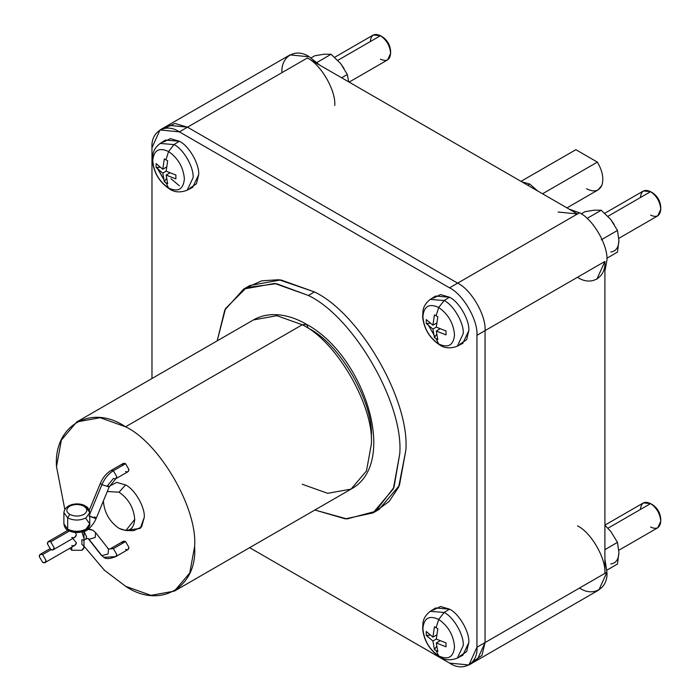 <?xml version="1.0" encoding="UTF-8"?>
<svg xmlns="http://www.w3.org/2000/svg" width="700" height="700" viewBox="0 0 700 700"><rect width="100%" height="100%" fill="white"/><g stroke="black" fill="none" stroke-linecap="round" stroke-linejoin="round"><path stroke-width="1.05" d="M107.625 548.24L108.509 549.01L108.132 553.901L101.902 555.669L88.987 539.262L95.218 537.495L88.987 539.262L88.034 538.423L88.987 539.262L88.034 538.423L85.619 539.14L86.608 536.952L84.228 531.86L86.608 536.952L85.619 539.14L83.685 540.251L81.891 539.674L81.891 544.407C84.63 546.359 84.63 548.319 81.891 550.27L84 547.339L84 531.16M69.816 548.258L71.741 550.27L71.741 547.146L71.741 550.27L81.891 550.27L71.741 550.27L69.816 548.258M85.96 518.604L89.74 523.88L85.96 529.165C79.861 532.009 73.771 532.009 67.681 529.165L68.276 530.477L67.681 529.165L67.681 517.904L63.892 512.628L67.681 517.904C73.771 520.747 79.861 520.747 85.96 517.904L89.74 512.628L85.96 517.904C79.861 520.747 73.771 520.747 67.681 517.904L69.711 514.386L67.681 517.904L67.681 529.165C73.771 532.009 79.861 532.009 85.96 529.165L89.74 523.88C90.414 524.65 89.416 526.531 86.756 529.532C80.868 533.207 74.707 533.523 68.276 530.477C65.905 529.506 64.444 527.31 63.892 523.88L67.681 529.165L63.892 523.88L63.892 512.628C64.978 503.528 79.301 501.935 85.365 506.039L83.93 506.179C87.763 508.918 87.763 511.648 83.93 514.386C79.188 516.6 74.445 516.6 69.711 514.386C74.445 516.6 79.188 516.6 83.93 514.386C87.763 511.648 87.763 508.918 83.93 506.179C79.188 503.965 74.445 503.965 69.711 506.179C65.87 508.918 65.87 511.648 69.711 514.386C65.87 511.648 65.87 508.918 69.711 506.179C74.445 503.965 79.188 503.965 83.93 506.179L85.365 506.039L89.74 512.628C89.197 509.198 87.736 507.001 85.365 506.039M95.594 532.595L92.803 530.163L88.112 529.349L92.803 530.163L95.594 532.595L95.218 537.495L95.594 532.595L108.509 549.01L108.132 553.901L101.902 555.669L103.81 557.34L101.019 554.907L88.104 538.492L101.019 554.907L103.81 557.34C105.884 559.186 109.865 558.95 115.763 556.622L116.751 554.444L113.374 548.608L108.579 549.08L113.374 548.608L116.751 554.444L115.763 556.622L103.81 557.34M115.763 556.622L127.951 549.587L128.931 547.409L125.562 541.572L113.374 548.608L125.562 541.572L128.931 547.409C128.721 549.631 127.601 550.279 125.562 549.351M81.891 531.886L83.983 538.466M51.004 549.719L42.613 554.566L45.99 560.403L45.001 562.59L42.613 562.354L39.244 556.509L40.232 554.33L42.613 554.566L51.004 549.719M45.001 562.59L74.716 545.431L76.396 542.85L72.826 538.44L76.396 542.85C75.731 545.379 74.183 546.271 71.741 545.536M122.194 465.649C122.404 463.426 123.532 462.779 125.562 463.706L113.374 470.741L116.751 476.577L115.763 478.765L113.374 478.529L107.625 485.529L109.174 486.938L101.902 484.706L89.74 514.202L101.902 484.706C104.641 478.415 108.465 473.76 113.374 470.741L110.994 470.505L113.374 470.741L125.562 463.706L123.183 463.47L110.994 470.505C106.33 473.349 102.786 477.619 100.354 483.298L101.902 484.706L100.354 483.298L89.259 510.213M50.741 549.579L47.364 543.742L48.352 541.564L50.741 541.791L69.37 531.038L50.741 541.791L54.11 547.636L53.121 549.815L50.741 549.579C52.771 550.506 53.9 549.859 54.11 547.636L50.741 541.791C48.703 540.872 47.583 541.52 47.364 543.742L50.741 549.579M527.721 185.22L529.751 184.048L521.885 181.851L529.751 184.048L537.617 190.934L529.751 184.048L527.721 185.22M575.872 149.704L597.371 162.111L575.872 149.704L520.992 181.335M577.483 277.279C591.045 286.527 606.13 277.821 604.905 261.441L604.905 573.37C606.13 558.416 591.045 532.298 577.483 525.884C591.045 532.298 606.13 558.416 604.905 573.37L606.935 572.197L604.905 559.064L606.935 572.197C608.16 588.569 593.075 597.275 579.512 588.035M558.093 212.03L577.483 213.955L579.512 212.782L569.153 209.143L579.512 212.782C593.075 219.196 608.16 245.315 606.935 260.269L604.905 271.058L606.935 260.269C608.16 245.315 593.075 219.196 579.512 212.782L449.523 287.831C463.085 294.245 478.17 320.364 476.945 335.317L476.945 647.246L468.912 665L449.523 663.084C463.085 672.324 478.17 663.617 476.945 647.246L476.945 335.317L485.065 330.627L485.065 642.556L476.945 647.246L485.065 642.556L477.032 660.31L485.065 642.556L481.976 655.384L472.544 661.911L481.976 655.384L485.065 642.556L485.065 330.627L476.945 335.317C478.17 320.364 463.085 294.245 449.523 287.831L179.384 131.871L449.523 287.831L457.651 283.141C471.214 289.555 486.29 315.674 485.065 330.627C486.29 315.674 471.214 289.555 457.651 283.141C471.214 289.555 486.29 315.674 485.065 330.627L604.905 261.441L596.872 279.195M372.995 512.934L379.085 509.416L399.438 485.389L405.851 450.24C409.938 400.382 359.678 313.32 314.457 291.935L308.359 295.453C353.579 316.838 403.848 403.9 399.761 453.758L393.348 488.906L372.995 512.934L345.336 518.858L314.851 510.011L346.99 518.945L375.585 511.306L393.986 487.34L399.761 453.758C403.848 403.9 353.579 316.838 308.359 295.453L276.395 283.666L246.444 287.613L225.531 308.56L217.192 340.856L224.779 310.039L243.731 289.047L274.715 283.439L308.359 295.453L314.457 291.935L280.814 279.921L249.83 285.53L243.731 289.047M640.447 509.46C641.095 502.766 644.481 500.806 650.597 503.597L607.959 528.22L650.597 503.597L643.423 502.889L604.905 525.131M618.852 550.244L657.781 527.765L660.756 521.194C660.109 513.747 656.722 507.885 650.597 503.597L652.636 504.77C657.536 508.2 660.24 512.89 660.756 518.84C660.24 512.89 657.536 508.2 652.636 504.77L650.597 503.597C656.722 507.885 660.109 513.747 660.756 521.194C660.109 527.887 656.722 529.839 650.597 527.056M370.309 41.571C370.956 34.877 374.342 32.917 380.467 35.709L337.82 60.331L380.467 35.709L373.284 35L334.67 57.295M349.125 82.11L387.642 59.876L390.618 53.305C389.979 45.859 386.592 39.996 380.467 35.709L382.498 36.881C387.398 40.311 390.101 45.001 390.618 50.96C390.101 45.001 387.398 40.311 382.498 36.881L380.467 35.709C386.592 39.996 389.979 45.859 390.618 53.305C389.979 59.999 386.592 61.959 380.467 59.168M640.447 197.54C641.095 190.838 644.481 188.886 650.597 191.669L607.959 216.291L650.597 191.669L643.423 190.96L604.809 213.255M618.852 238.315L657.781 215.836L660.756 209.265C660.109 201.819 656.722 195.956 650.597 191.669L652.636 192.841C657.536 196.271 660.24 200.961 660.756 206.92C660.24 200.961 657.536 196.271 652.636 192.841L650.597 191.669C656.722 195.956 660.109 201.819 660.756 209.265C660.109 215.959 656.722 217.919 650.597 215.127M438.707 655.918L439.766 656.924L438.707 655.918C448.236 660.266 453.512 657.221 454.519 646.791C453.512 657.221 448.236 660.266 438.707 655.918L436.1 650.615L438.707 655.918C429.17 649.259 423.902 640.124 422.896 628.539C423.902 640.124 429.17 649.259 438.707 655.918M459.795 656.206L466.585 651.674L468.816 642.556L462.823 655.235L457.31 658.114L463.242 645.558C464.1 635.136 453.591 616.936 444.132 612.465L438.707 619.404C448.236 626.071 453.512 635.197 454.519 646.791C453.512 635.197 448.236 626.071 438.707 619.404L436.1 627.716L437.824 628.705L436.284 639.065L446.023 642.906L446.023 646.8L436.284 642.959L437.824 651.534L436.1 650.615L437.824 651.534L436.284 642.959L440.02 640.798L436.284 642.959L446.023 646.8L446.023 642.906L436.284 639.065L437.824 628.705L434.455 626.762L432.906 637.114L436.651 634.952L432.906 637.114L434.455 626.762L436.1 627.716L438.707 619.404C429.17 615.064 423.902 618.109 422.896 628.539C423.902 618.109 429.17 615.064 438.707 619.404L444.132 612.465C453.591 616.936 464.1 635.136 463.242 645.558L457.31 658.114C450.485 660.669 444.64 660.266 439.766 656.924C429.8 650.361 424.086 641.034 422.625 628.959L423.019 622.423C423.176 621.863 423.605 616.35 430.299 611.327L444.132 612.465L449.523 609.14L444.132 612.465L430.299 611.327L435.549 607.985L449.523 609.14C459.069 613.655 469.683 632.03 468.816 642.556C469.683 632.03 459.069 613.655 449.523 609.14L440.51 606.515L433.186 610.129M438.707 343.998L439.766 344.995L438.707 343.998C448.236 348.338 453.512 345.293 454.519 334.863C453.512 345.293 448.236 348.338 438.707 343.998L436.1 338.686L438.707 343.998C429.17 337.33 423.902 328.195 422.896 316.61C423.902 328.195 429.17 337.33 438.707 343.998M459.795 344.286L466.585 339.745L468.816 330.627L462.823 343.306L457.31 346.185L463.242 333.629C464.1 323.207 453.591 305.007 444.132 300.536L438.707 307.475C448.236 314.142 453.512 323.277 454.519 334.863C453.512 323.277 448.236 314.142 438.707 307.475L436.1 315.796L437.824 316.776L436.284 327.136L446.023 330.977L446.023 334.871L436.284 331.03L437.824 339.605L436.1 338.686L437.824 339.605L436.284 331.03L440.02 328.869L436.284 331.03L446.023 334.871L446.023 330.977L436.284 327.136L437.824 316.776L434.455 314.834L432.906 325.194L436.651 323.033L432.906 325.194L434.455 314.834L436.1 315.796L438.707 307.475C429.17 303.135 423.902 306.18 422.896 316.61C423.902 306.18 429.17 303.135 438.707 307.475L444.132 300.536C453.591 305.007 464.1 323.207 463.242 333.629L457.31 346.185C450.485 348.74 444.64 348.338 439.766 344.995C429.8 338.433 424.086 329.114 422.625 317.03L423.019 310.494C423.176 309.934 423.605 304.421 430.299 299.399L444.132 300.536L449.523 297.211L444.132 300.536L430.299 299.399L435.549 296.056L449.523 297.211C459.069 301.726 469.683 320.101 468.816 330.627C469.683 320.101 459.069 301.726 449.523 297.211L440.51 294.586L433.186 298.2M168.569 188.037L169.627 189.035L168.569 188.037C178.106 192.377 183.374 189.332 184.38 178.903C183.374 189.332 178.106 192.377 168.569 188.037L165.97 182.726L168.569 188.037C159.031 181.37 153.764 172.235 152.758 160.65C153.764 172.235 159.031 181.37 168.569 188.037M189.665 188.317L196.446 183.785L198.686 174.668L192.692 187.346L187.171 190.225L193.104 177.669C193.961 167.248 183.452 149.048 174.002 144.576L168.569 151.515C178.106 158.183 183.374 167.309 184.38 178.903C183.374 167.309 178.106 158.183 168.569 151.515L165.97 159.827L167.694 160.816L166.145 171.176L175.884 175.018L175.884 178.911L166.145 175.07L167.694 183.645L165.97 182.726L167.694 183.645L166.145 175.07L169.89 172.909L166.145 175.07L175.884 178.911L175.884 175.018L166.145 171.176L167.694 160.816L164.316 158.874L162.776 169.225L166.513 167.064L162.776 169.225L164.316 158.874L165.97 159.827L168.569 151.515C159.031 147.175 153.764 150.22 152.758 160.65C153.764 150.22 159.031 147.175 168.569 151.515L174.002 144.576C183.452 149.048 193.961 167.248 193.104 177.669L187.171 190.225C180.355 192.78 174.51 192.377 169.627 189.035C159.67 182.472 153.956 173.145 152.486 161.07L152.88 154.534C153.037 153.974 153.466 148.461 160.16 143.439L174.002 144.576L179.384 141.251L174.002 144.576L160.16 143.439L165.41 140.096L179.384 141.251C188.93 145.766 199.544 164.141 198.686 174.668C199.544 164.141 188.93 145.766 179.384 141.251L170.38 138.626L163.056 142.24M610.794 531.449L617.461 542.386L618.914 552.379C618.695 559.326 615.991 563.185 610.794 563.938C615.991 563.185 618.695 559.326 618.914 552.379L617.461 564.051L606.874 570.168L617.461 564.051L618.914 552.379L617.461 542.386L610.794 531.44L604.905 525.271L610.794 531.44M614.171 224.464L610.794 219.511L617.461 230.457L618.914 240.459C618.695 247.406 615.991 251.256 610.794 252.009C615.991 251.256 618.695 247.406 618.914 240.459L617.461 252.123L606.874 258.239L617.461 252.123L618.914 240.459L617.461 230.457L610.794 219.52M344.033 68.504L340.655 63.551L347.331 74.498L348.688 81.856L347.331 74.498L340.655 63.551L344.033 68.504M371.324 437.342C374.141 402.999 339.517 343.017 308.359 328.283L306.574 324.345C364.236 355.206 399.28 463.347 351.102 489.09L366.476 470.934L371.324 444.377C374.412 406.709 336.438 340.926 302.269 324.765L306.574 324.345L302.269 324.765C336.438 340.926 374.412 406.709 371.324 444.377L366.476 470.934L351.102 489.09L327.688 493.325L302.269 484.251M302.269 324.765L125.562 426.79C159.731 442.951 197.706 508.725 194.617 546.403L189.77 572.95L174.396 591.106L150.981 595.35L125.562 586.267C159.731 609.56 197.706 587.633 194.617 546.403C197.706 508.725 159.731 442.951 125.562 426.79C91.394 403.498 53.419 425.425 56.508 466.664L64.803 509.338L56.508 466.664L61.355 440.108L76.729 421.951L100.144 417.707L125.562 426.79L302.269 324.765L276.85 315.691L253.435 319.935L276.85 315.691L302.269 324.765M125.562 484.925L119.061 492.179C128.52 498.785 133.744 507.841 134.741 519.339L125.878 530.521L119.061 528.386C128.52 532.7 133.744 529.681 134.741 519.339C133.744 507.841 128.52 498.785 119.061 492.179L107.275 491.531L119.061 492.179L125.562 484.925C134.82 489.3 145.11 507.124 144.279 517.335C145.11 507.124 134.82 489.3 125.562 484.925L116.655 482.387L109.515 486.15L116.655 482.387L125.562 484.925M125.878 530.521L133.691 530.688L141.593 526.934L144.279 517.335L140.227 528.413L129.369 529.883M115.763 478.765L116.751 476.577L113.374 470.741C108.465 473.76 104.641 478.415 101.902 484.706L109.174 486.938L115.763 478.765L127.951 471.73L128.931 469.543L125.562 463.706L128.931 469.543C128.721 471.765 127.601 472.412 125.562 471.494M122.194 543.515C122.404 541.293 123.532 540.645 125.562 541.572L123.183 541.336L110.994 548.371L113.374 548.608L108.509 549.01M84 546.21L104.466 570.281L125.562 586.267L104.466 570.281L84 546.21M103.381 500.972L103.381 501.226C104.379 512.724 109.611 521.78 119.061 528.386C109.611 521.78 104.379 512.724 103.381 501.226L103.381 500.972M334.766 105.481C335.991 90.527 320.915 64.409 307.344 57.995L577.483 213.955L457.651 283.141L187.513 127.181L457.651 283.141L187.513 127.181L179.384 131.871L187.513 127.181L168.123 125.256L187.513 127.181L307.344 57.995C320.915 64.409 335.991 90.527 334.766 105.481M324.406 54.171L331.082 54.285L340.655 63.551L331.082 54.285L324.406 54.171L314.834 55.738L324.406 54.171M311.115 57.881L314.834 55.738L311.115 57.881M316.969 62.431L331.082 54.285L316.969 62.431M341.635 77.788L347.331 74.498L341.635 77.788M594.545 210.131L601.212 210.245L610.794 219.511L601.212 210.245L594.545 210.131L584.964 211.697L594.545 210.131M581.245 213.841L584.964 211.697L581.245 213.841M587.099 218.4L601.212 210.245L587.099 218.4M601.274 239.811L617.461 230.457L601.274 239.811M604.905 549.64L617.461 542.386L604.905 549.64M166.469 178.439L164.316 181.694L165.97 182.726L164.316 181.694L166.469 178.439M162.776 173.119L164.316 181.694L162.776 173.119L166.145 171.176L162.776 173.119L156.117 167.492L162.776 173.119M160.011 167.256L156.117 167.492L160.011 167.256M156.117 163.607L156.117 167.492L156.117 163.607L162.776 169.225L156.117 163.607M157.972 169.4L163.59 179.139L157.194 167.431M170.957 178.701L179.384 185.806M436.608 334.408L434.455 337.654L436.1 338.686L434.455 337.654L436.608 334.408M432.906 329.079L434.455 337.654L432.906 329.079L436.284 327.136L432.906 329.079L426.256 323.461L432.906 329.079M430.15 323.225L426.256 323.461L430.15 323.225M426.256 319.567L426.256 323.461L426.256 319.567L432.906 325.194L426.256 319.567M435.05 336.761L427.324 323.391M436.608 646.327L434.455 649.582L436.1 650.615L434.455 649.582L436.608 646.327M432.906 641.008L434.455 649.582L432.906 641.008L436.284 639.065L432.906 641.008L426.256 635.381L432.906 641.008M430.15 635.145L426.256 635.381L430.15 635.145M426.256 631.496L426.256 635.381L426.256 631.496L432.906 637.114L426.256 631.496M428.111 637.289L427.324 635.32L428.111 637.289M652.636 192.841L650.597 191.669M382.498 36.881L380.467 35.709M652.636 504.77L650.597 503.597M151.97 147.7L151.97 378.516L151.97 147.7L160.002 129.946L179.384 131.871C165.821 122.622 150.745 131.329 151.97 147.7M249.629 547.671L449.523 663.084L249.629 547.671M246.855 287.42L261.791 280.814L278.898 279.72L314.457 291.935C359.678 313.32 409.938 400.382 405.851 450.24L398.65 487.148L389.156 501.419L375.961 511.052M281.96 72.651C280.735 56.28 295.811 47.574 309.374 56.822L319.734 65.144L309.374 56.822L289.993 54.898L160.002 129.946M577.483 213.955L307.344 57.995L187.513 127.181L168.123 125.256M164.491 128.345L174.86 123.445L187.513 127.181L457.651 283.141C471.214 289.555 486.29 315.674 485.065 330.627L604.905 261.441L604.905 573.37L485.065 642.556L485.065 330.627L485.065 642.556L606.935 572.197L598.903 589.951L476.963 660.354M566.947 207.874L598.115 189.884L601.825 185.386C604.012 178.701 602.534 170.94 597.371 162.111L542.535 193.778L597.371 162.111C602.534 170.94 604.012 178.701 601.825 185.386C598.911 191.354 593.845 192.474 586.626 188.746M53.121 549.815L74.716 537.346L76.396 534.774L75.364 532.508L76.396 534.774C75.731 537.294 74.183 538.195 71.741 537.46M94.71 516.854L96.259 518.262L95.218 518.385L88.987 516.031L96.259 518.262C93.826 523.941 90.282 528.202 85.619 531.055L86.52 529.716L83.685 532.175L82.25 531.79M42.613 562.354C44.651 563.281 45.771 562.634 45.99 560.403L42.613 554.566C40.583 553.639 39.454 554.286 39.244 556.509L42.613 562.354M83.93 530.337C79.188 532.551 74.445 532.551 69.711 530.337L68.276 530.477M48.352 541.564L67.918 530.267M174.396 591.106L351.102 489.09M306.574 324.345C295.172 317.721 283.973 314.484 272.965 314.624C265.86 314.79 259.35 316.558 253.435 319.935L76.729 421.951M660.756 209.265L660.756 206.92M390.618 53.305L390.618 50.96M660.756 521.194L660.756 518.84M477.032 660.31L468.912 665M109.174 486.938L96.259 518.262M49.744 548.835L40.232 554.33M92.803 530.163L88.664 528.894M89.74 523.88L89.74 512.628"/></g></svg>
